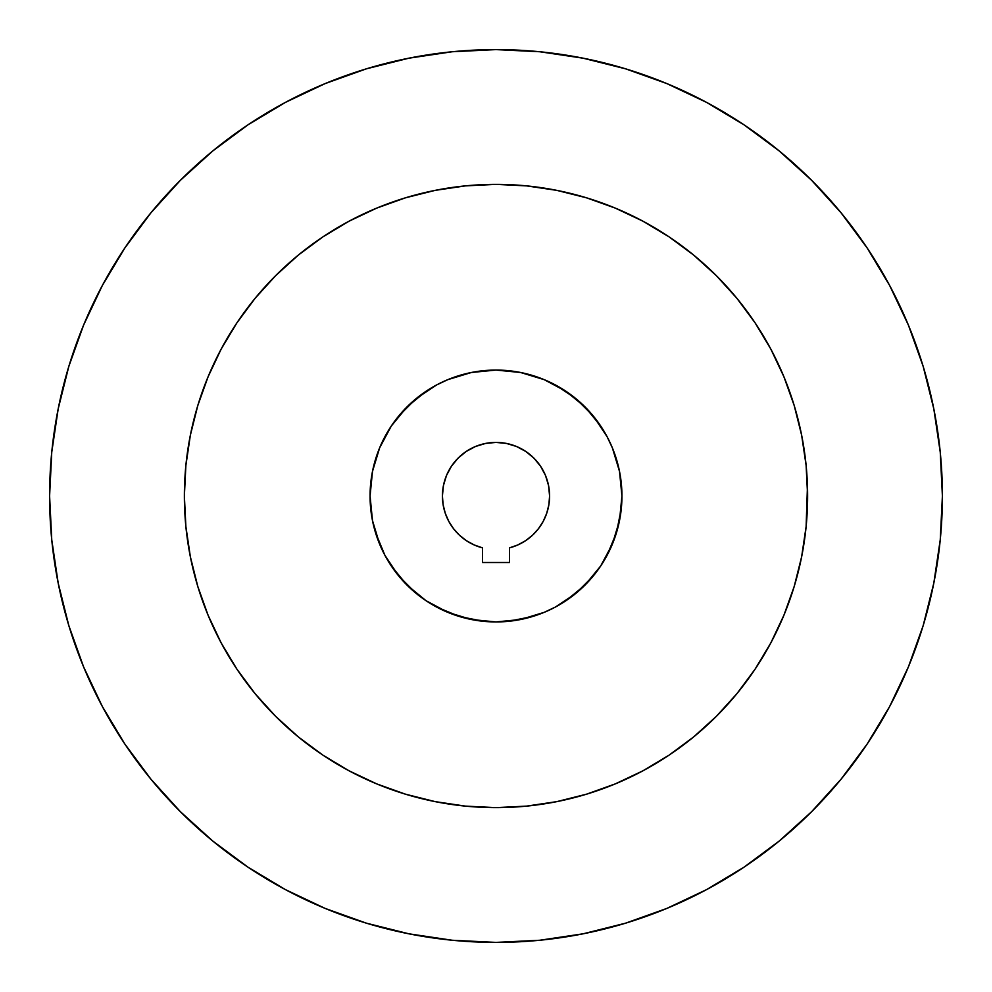 <?xml version="1.0" encoding="UTF-8"?>
<svg xmlns="http://www.w3.org/2000/svg" width="992" height="992" viewBox="0 0 992 992"><rect width="100%" height="100%" fill="white"/><g stroke="black" fill="none" stroke-linecap="round" stroke-linejoin="round"><path stroke-width="1.49" d="M807.624 496A311.624 311.624 0 0 1 496 807.624A311.624 311.624 0 0 1 184.376 496A311.624 311.624 0 0 1 496 184.376A311.624 311.624 0 0 1 807.624 496L806.124 465.459L801.635 435.203L794.208 405.542L783.903 376.749L770.834 349.097L755.11 322.871L736.895 298.307L716.348 275.652L693.693 255.105L669.129 236.89L642.903 221.166L615.251 208.097L586.458 197.792L556.797 190.365L526.541 185.876L496 184.376L465.459 185.876L435.203 190.365L405.542 197.792L376.749 208.097L349.097 221.166L322.871 236.89L298.307 255.105L275.652 275.652L255.105 298.307L236.89 322.871L221.166 349.097L208.097 376.749L197.792 405.542L190.365 435.203L185.876 465.459L184.376 496L185.876 526.541L190.365 556.797L197.792 586.458L208.097 615.251L221.166 642.903L236.89 669.129L255.105 693.693L275.652 716.348L298.307 736.895L322.871 755.11L349.097 770.834L376.749 783.903L405.542 794.208L435.203 801.635L465.459 806.124L496 807.624L526.541 806.124L556.797 801.635L586.458 794.208L615.251 783.903L642.903 770.834L669.129 755.11L693.693 736.895L716.348 716.348L736.895 693.693L755.11 669.129L770.834 642.903L783.903 615.251L794.208 586.458L801.635 556.797L806.124 526.541L807.463 485.807M621.934 496.05A125.934 125.934 0 0 1 607.054 555.384A125.934 125.934 0 0 0 621.934 496A125.934 125.934 0 0 1 496 621.934A125.934 125.934 0 0 1 370.066 496A125.934 125.934 0 0 0 384.946 555.384A125.934 125.934 0 0 1 370.066 496.05M600.755 565.899A125.934 125.934 0 0 1 565.899 600.755A125.934 125.934 0 0 0 600.755 565.899M555.384 607.054A125.934 125.934 0 0 1 518.283 619.95L518.283 619.95A125.934 125.934 0 0 0 555.384 607.054M516.138 620.31A125.934 125.934 0 0 1 514.501 620.57A125.934 125.934 0 0 0 516.547 620.248L517.886 620.012A125.934 125.934 0 0 1 517.874 620.012A125.934 125.934 0 0 0 517.886 620.012L516.634 620.236M513.186 620.756A125.934 125.934 0 0 1 508.437 621.314A125.934 125.934 0 0 0 513.199 620.756L514.501 620.57M508.437 621.314L508.412 621.314A125.934 125.934 0 0 1 508.4 621.327A125.934 125.934 0 0 0 508.425 621.314A125.934 125.934 0 0 1 504.593 621.637M532.555 616.516L544.186 612.349L532.555 616.516L508.338 621.327A125.934 125.934 0 0 1 500.402 621.86A125.934 125.934 0 0 0 504.519 621.649M491.623 621.86A125.934 125.934 0 0 1 483.575 621.314L459.445 616.516L436.641 607.067L426.039 600.706L436.641 607.067M480.264 620.942A125.934 125.934 0 0 1 480.252 620.942L478.789 620.756A125.934 125.934 0 0 1 475.441 620.248A125.934 125.934 0 0 1 475.366 620.236M474.126 620.025A125.934 125.934 0 0 1 474.126 620.012L474.164 620.025A125.934 125.934 0 0 1 474.164 620.025L477.499 620.57M474.164 620.025L473.717 619.95A125.934 125.934 0 0 1 436.616 607.054A125.934 125.934 0 0 0 496 621.934L483.662 621.327M426.101 600.755A125.934 125.934 0 0 1 391.245 565.899A125.934 125.934 0 0 0 426.101 600.755M488.87 562.501L509.516 562.501L509.516 547.857A53.593 53.593 0 0 0 525.524 540.727L532.468 535.271L525.537 540.714L517.824 544.943L509.516 547.857L509.516 562.501L488.907 562.501M475.49 446.487L485.547 443.436L475.49 446.487L466.228 451.447L458.106 458.106L451.447 466.228L446.487 475.49L443.436 485.547L442.407 496L443.139 504.779L445.284 513.31L448.806 521.383L453.592 528.773L459.532 535.271L466.463 540.714L474.176 544.943L482.484 547.857L475.813 545.637M942.4 496A446.4 446.4 0 0 1 496 942.4A446.4 446.4 0 0 1 49.6 496L51.745 452.24L58.181 408.915L68.82 366.42L83.576 325.165L102.312 285.572L124.831 247.988L150.933 212.809L180.346 180.346L212.809 150.933L247.988 124.831L285.572 102.312L325.165 83.576L366.42 68.82L408.915 58.181L452.24 51.745L496 49.6L539.76 51.745L583.085 58.181L625.58 68.82L666.835 83.576L706.428 102.312L744.012 124.831L779.191 150.933L811.654 180.346L841.067 212.809L867.169 247.988L889.688 285.572L908.424 325.165L923.18 366.42L933.819 408.915L940.255 452.24L942.4 496L940.255 539.76L933.819 583.085L923.18 625.58L908.424 666.835L889.688 706.428L867.169 744.012L841.067 779.191L811.654 811.654L779.191 841.067L744.012 867.169L706.428 889.688L666.835 908.424L625.58 923.18L583.085 933.819L539.76 940.255L496 942.4L452.24 940.255L408.915 933.819L366.42 923.18L325.165 908.424L285.572 889.688L247.988 867.169L212.809 841.067L180.346 811.654L150.933 779.191L124.831 744.012L102.312 706.428L83.576 666.835L68.82 625.58L58.181 583.085L51.745 539.76L49.6 496A446.4 446.4 0 0 1 496 49.6A446.4 446.4 0 0 1 942.4 496M496.037 621.934A125.934 125.934 0 0 0 500.34 621.86M508.673 621.29L509.714 621.19M482.261 621.178L483.327 621.29M466.476 540.727A53.593 53.593 0 0 0 482.484 547.857A53.593 53.593 0 0 1 496 442.407A53.593 53.593 0 0 1 509.516 547.857L511.413 547.324L509.516 547.857M525.562 540.702A53.593 53.593 0 0 0 548.861 504.816L546.716 513.31L548.861 504.779L549.593 496L548.564 485.547L549.593 496A53.593 53.593 0 0 1 548.874 504.742M514.612 546.257L511.413 547.324M616.516 459.445L612.349 447.814L619.516 471.436L621.934 496L621.327 508.338L616.516 532.555L607.067 555.359L600.706 565.961L607.067 555.359M459.445 375.484L447.814 379.651L471.436 372.484L496 370.066L520.564 372.484L544.186 379.651L565.961 391.294L555.359 384.933L575.893 398.648L593.352 416.107L607.067 436.641L612.349 447.814L619.516 471.436L621.934 496L619.516 520.564L612.349 544.186L600.706 565.961L593.352 575.893L575.893 593.352L555.359 607.067L544.186 612.349L520.564 619.516L496 621.934L471.436 619.516L447.814 612.349L426.039 600.706L416.107 593.352L398.648 575.893L384.933 555.359L375.484 532.555L379.651 544.186L372.484 520.564L370.066 496L372.484 471.436L379.651 447.814L391.294 426.039L384.933 436.641M545.513 475.49L548.564 485.547L545.513 475.49L540.553 466.228L533.894 458.106L525.772 451.447L516.51 446.487L506.453 443.436L496 442.407L485.547 443.436M923.18 366.42L908.424 325.165M744.012 124.831L706.428 102.312M366.42 68.82L325.165 83.576M124.831 247.988L102.312 285.572M68.82 625.58L83.576 666.835M247.988 867.169L285.572 889.688M625.58 923.18L666.835 908.424M867.169 744.012L889.688 706.428M327.137 234.1L345.96 222.878M664.863 757.9L646.04 769.122M375.484 532.555L372.484 520.564L370.066 496L372.484 471.436L379.651 447.814L391.294 426.039L398.648 416.107L416.107 398.648L436.641 384.933L447.814 379.651L471.436 372.484L496 370.066L520.564 372.484L544.186 379.651L555.359 384.933M508.388 621.327L496 621.934M532.468 535.271L538.408 528.773L543.194 521.383L546.716 513.31M482.484 547.857L482.484 562.501L482.484 547.857M442.407 496.025A53.593 53.593 0 0 0 443.126 504.742M443.139 504.816A53.593 53.593 0 0 0 466.438 540.702M370.066 496A125.934 125.934 0 0 1 496 370.066A125.934 125.934 0 0 1 621.934 496M516.187 545.65L513.124 546.778M517.638 545.03L518.283 544.732L517.638 545.03M509.516 562.501L482.484 562.501M795.646 581.572L793.278 589.484M410.428 795.646L402.516 793.278M196.354 410.428L198.722 402.516M581.572 196.354L589.484 198.722M585.044 585.044L600.706 565.961L585.044 585.044L565.961 600.706M544.186 379.651L520.564 372.484M184.376 496L184.537 506.193M197.792 586.458L198.722 589.484M275.652 716.348L278.169 718.84M496 807.624L506.193 807.463M586.458 794.208L589.484 793.278M716.348 716.348L718.84 713.831M794.208 405.542L793.278 402.516M716.348 275.652L713.831 273.16M496 184.376L485.807 184.537M405.542 197.792L402.516 198.722M275.652 275.652L273.16 278.169M426.039 600.706L406.956 585.044L391.294 565.961M391.294 426.039L406.956 406.956L426.039 391.294M565.961 391.294L585.044 406.956L600.706 426.039"/></g></svg>
